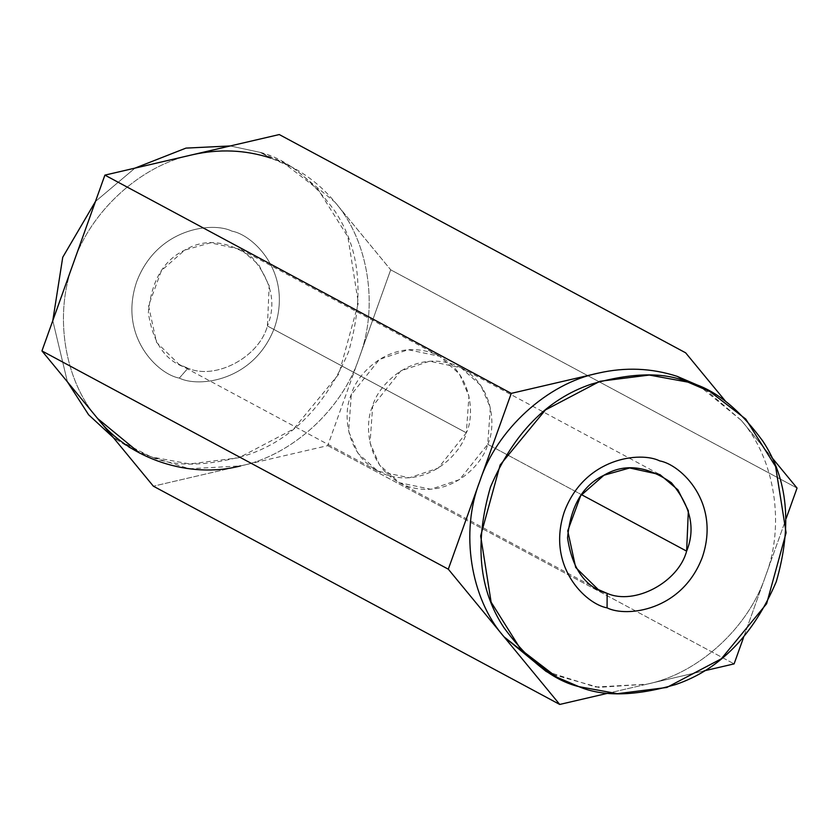 <?xml version="1.0" encoding="UTF-8"?>
<svg xmlns="http://www.w3.org/2000/svg" width="839" height="839" viewBox="0 0 839 839"><rect width="100%" height="100%" fill="white"/><g stroke="black" fill="none" stroke-linecap="round" stroke-linejoin="round"><path stroke-width="0.63" stroke-dasharray="4.2 3.15" d="M487.721 444.303C496.457 427.135 494.423 378.892 452.148 363.948C409.264 350.671 376.774 387.482 372.663 406.181C363.937 423.349 365.961 471.602 408.247 486.547C451.13 499.813 483.61 463.002 487.721 444.303L459.573 479.614L430.837 489.263L399.333 482.708L379.532 464.984L370.051 442.908L372.663 406.181L400.811 370.869L429.558 361.221L461.062 367.776L480.852 385.51L490.343 407.586L487.721 444.303L581.437 494.643L487.721 444.303M260.142 152.362C285.711 158.561 310.65 178.183 334.971 211.229C360.183 249.162 364.703 296.073 348.521 351.971C325.49 405.604 291.899 439.888 247.746 454.843C207.432 466.463 175.215 467.145 151.104 456.888L113.317 437.57L128.965 447.365L151.104 456.888L189.698 463.946L239.052 457.716L293.577 429.044L338.872 374.005L358.347 303.057L347.87 236.818L318.044 189.352L282.292 161.896L260.142 152.362L230.274 145.955L260.142 152.362L270.84 158.11L292.979 167.643L334.981 202.178L390.691 269.812L359.218 357.718C378.976 306.927 368.625 240.541 334.981 202.178C317.666 181.381 296.282 166.688 270.84 158.11L260.142 152.362M67.424 381.85L52.794 320.645L67.424 381.85M95.468 201.465L134.985 168.115L95.468 201.465M179.315 378.106C198.434 387.744 254.175 381.556 274.584 327.472C293.115 272.78 253.168 234.878 231.931 231.145C212.823 221.506 157.082 227.705 136.663 281.778C118.131 336.481 158.089 374.383 179.315 378.106C158.089 374.383 118.131 336.481 136.663 281.778C157.082 227.705 212.823 221.506 231.931 231.145C253.168 234.878 293.115 272.78 274.584 327.472C254.175 381.556 198.434 387.744 179.315 378.106L187.957 368.227L179.043 364.388L156.484 342.291L148.534 305.7L161.487 270.525L184.748 250.106L210.474 242.817L240.772 249.456L258.748 264.704L269.162 285.617L267.431 325.983C259.146 357.162 215.434 380.392 187.957 368.227C215.434 380.392 259.146 357.162 267.431 325.983L466.337 432.819C462.226 451.518 429.736 488.329 386.852 475.052C344.577 460.108 342.543 411.865 351.279 394.697C355.39 375.998 387.87 339.187 430.753 352.453C473.039 367.398 475.063 415.651 466.337 432.819L468.949 396.092L459.468 374.016L439.667 356.292L408.163 349.737L379.427 359.386L351.279 394.697L348.657 431.414L358.148 453.49L377.938 471.224L409.442 477.779L438.189 468.131L466.337 432.819L267.431 325.983C276.587 303.582 271.511 280.782 252.193 257.583C227.631 240.52 205.146 238.024 184.748 250.106C163.458 260.184 151.324 281.075 148.356 312.769C153.023 343.749 166.227 362.228 187.957 368.227L179.315 378.106M240.552 465.907L327.734 445.624L390.691 269.812L797.05 488.067L390.691 269.812L334.981 202.178C368.625 240.541 378.976 306.927 359.218 357.718L327.734 445.624L240.552 465.907C291.626 455.619 342.27 409.432 359.218 357.718C342.27 409.432 291.626 455.619 240.552 465.907L153.369 486.19L240.552 465.907L189.31 468.781L139.662 453.102L128.965 447.365M73.423 263.027C53.665 313.807 64.005 380.203 97.66 418.556C64.005 380.203 53.665 313.807 73.423 263.027C90.371 211.302 141.015 165.126 192.089 154.837C141.015 165.126 90.371 211.302 73.423 263.027M546.021 671.357L595.669 687.036L646.911 684.163L704.015 670.885L646.911 684.163C697.985 673.874 748.629 627.698 765.577 575.974L786.206 518.355L765.577 575.974C785.335 525.193 774.995 458.797 741.34 420.444L771.576 457.15L741.34 420.444L699.338 385.898M327.734 445.624L734.104 663.88L327.734 445.624M704.624 388.887L741.34 420.444C774.995 458.797 785.335 525.193 765.577 575.974C748.629 627.698 697.985 673.874 646.911 684.163L608.726 693.045L646.911 684.163L598.7 687.372L551.433 674.116M765.577 575.974L743.532 637.535L765.577 575.974M399.333 482.708L598.228 589.544M461.062 367.776L659.957 474.612M179.043 364.388L377.938 471.224M240.772 249.456L439.667 356.292M282.292 161.896L292.979 167.643"/><path stroke-width="1.26" d="M607.153 593.372C634.63 605.548 678.342 582.318 686.627 551.139L581.437 494.643L686.627 551.139L688.347 510.762L677.933 489.85L659.957 474.612L629.669 467.973L603.933 475.252L580.682 495.671L567.73 530.846L575.68 567.447L598.228 589.544L607.153 593.372L607.069 607.856C626.177 617.494 681.918 611.295 702.337 557.222C720.869 502.519 680.911 464.617 659.685 460.894C640.566 451.256 584.825 457.444 564.416 511.528C545.885 566.22 585.832 604.122 607.069 607.856L607.153 593.372C585.423 587.384 572.219 568.894 567.552 537.925C570.52 506.221 582.644 485.33 603.933 475.252C624.342 463.17 646.827 465.666 671.389 482.74C690.696 505.927 695.783 528.727 686.627 551.139C678.342 582.318 634.63 605.548 607.153 593.372M113.317 437.57L88.609 414.77L67.424 381.85L88.609 414.77L113.317 437.57M52.794 320.645L62.736 257.279L95.468 201.465L62.736 257.279L52.794 320.645M134.985 168.115L185.975 148.104L230.274 145.955L185.975 148.104L134.985 168.115M139.662 453.102L97.66 418.556L153.369 486.19L97.66 418.556C128.965 459.059 189.96 479.268 240.552 465.907M97.66 418.556L41.95 350.933L104.896 175.12L279.272 134.555L685.631 352.81L725.683 401.43L685.631 352.81L279.272 134.555L192.089 154.837C219.042 148.702 245.292 149.803 270.84 158.11C245.292 149.803 219.042 148.702 192.089 154.837L104.896 175.12L511.266 393.376L598.448 373.093C547.374 383.381 496.73 429.568 479.782 481.282L511.266 393.376L104.896 175.12L41.95 350.933L448.309 569.188L479.782 481.282C460.024 532.073 470.375 598.459 504.019 636.822L448.309 569.188L41.95 350.933L97.66 418.556M771.576 457.15L797.05 488.067L786.206 518.355L797.05 488.067L771.576 457.15M551.433 674.116L504.019 636.822C470.375 598.459 460.024 532.073 479.782 481.282L448.309 569.188L559.728 704.445L608.726 693.045L559.728 704.445L153.369 486.19L559.728 704.445L504.019 636.822L546.021 671.357L556.708 677.104L520.956 649.648L491.13 602.182L480.653 535.943L500.128 464.995L545.423 409.956L599.948 381.284L649.302 375.054L687.896 382.112L710.035 391.635L745.798 419.101L775.614 466.557L786.101 532.807L766.615 603.744L721.33 658.793L666.806 687.466L617.452 693.685L578.858 686.638L556.708 677.104M734.104 663.88L704.015 670.885L734.104 663.88L743.532 637.535L734.104 663.88M710.035 391.635L699.338 385.898L677.199 376.365L687.896 382.112L677.199 376.365C651.662 368.059 625.412 366.968 598.448 373.093L511.266 393.376L479.782 481.282C496.73 429.568 547.374 383.381 598.448 373.093C625.412 366.968 651.662 368.059 677.199 376.365L704.624 388.887M687.896 382.112C663.785 371.855 631.568 372.537 591.254 384.157C547.101 399.112 513.51 433.396 490.479 487.029C474.297 542.927 478.817 589.838 504.029 627.771C528.35 660.817 553.289 680.439 578.858 686.638C602.968 696.894 635.175 696.213 675.5 684.593C719.642 669.637 753.233 635.343 776.264 581.721C792.446 525.822 787.936 478.901 762.724 440.968C738.404 407.932 713.454 388.31 687.896 382.112M607.069 607.856C585.832 604.122 545.885 566.22 564.416 511.528C584.825 457.444 640.566 451.256 659.685 460.894C680.911 464.617 720.869 502.519 702.337 557.222C681.918 611.295 626.177 617.494 607.069 607.856"/></g></svg>
